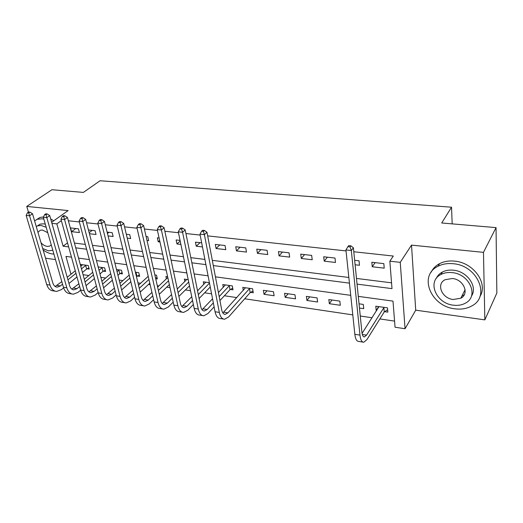 <?xml version="1.0" encoding="UTF-8"?>
<svg xmlns="http://www.w3.org/2000/svg" width="523" height="523" viewBox="0 0 523 523"><rect width="100%" height="100%" fill="white"/><g stroke="black" fill="none" stroke-linecap="round" stroke-linejoin="round"><path stroke-width="0.78" d="M461.273 297.286L462.41 297.084M45.547 258.199L55.484 259.591M51.633 222.288L68.134 210.586L26.758 206.422L51.94 189.725L83.373 192.412L100.076 180.749L451.532 207.213L441.719 222.981L496.046 227.616L496.85 293.07L484.841 319.873L483.474 252.361L411.516 245.124L400.245 262.343L405.057 328.751L395.055 327.221L392.995 301.117L358.288 296.371M411.516 245.124L415.72 310.172L484.841 319.873M415.72 310.172L405.057 328.751M83.065 274.68L88.805 275.536M100.861 277.334L105.626 278.04M119.152 280.06L122.892 280.616M137.961 282.865L140.615 283.257M148.493 284.434L150.147 284.682M157.312 285.748L158.815 285.97M166.706 287.147L170.021 287.643M185.41 289.938L190.49 290.696M204.63 292.802L211.58 293.841M224.387 295.75L236.814 297.6M244.705 298.777L352.796 314.892M360.269 316.01L372.082 317.768M379.868 318.932L394.571 321.122M26.758 206.422L28.445 212.129M496.046 227.616L483.474 252.361M384.66 311.675L387.85 312.139L387.497 307.851L375.795 306.197L376.181 310.453L376.717 310.531M359.464 308.047L363.727 308.662L363.308 304.432L359.04 303.824M339.845 301.111L328.83 299.555L329.333 303.706L340.316 305.288L339.845 301.111M317.075 297.888L306.38 296.378L306.929 300.477L317.598 302.013L317.075 297.888M294.965 294.763L284.577 293.292L285.172 297.345L295.541 298.836L294.965 294.763M273.483 291.723L263.389 290.298L264.037 294.299L274.104 295.75L273.483 291.723M250.602 292.364L253.276 292.749L252.609 288.774L242.796 287.382L243.319 290.376M230.421 289.454L233.023 289.827L232.317 285.904L222.778 284.551L223.295 287.336M209.409 282.662L203.297 281.799L203.813 284.401M188.208 279.661L184.344 279.119L184.854 281.557M167.628 276.752L165.889 276.51L166.399 278.805M155.704 278.687L157.338 278.922L156.488 275.176L154.854 274.948M137.366 276.046L139.641 276.373L138.765 272.673L135.405 272.195M120.185 273.568L122.402 273.889L121.493 270.228L116.505 269.522M103.436 271.156L105.594 271.47L104.659 267.848L98.128 266.926M87.099 268.802L89.211 269.103L88.25 265.527L80.516 264.435L80.993 266.174M357.052 284.12L392.008 288.631L389.844 261.18L393.309 256.041L353.79 251.753M346.036 250.909L207.664 235.886M200.165 235.075L185.927 233.533M178.474 232.722L164.85 231.244M157.443 230.44L144.4 229.022M137.046 228.224L124.546 226.864M117.244 226.073L105.273 224.772M98.017 223.988L86.55 222.746M79.339 221.961L68.35 220.765M74.436 243.058L85.321 244.424M92.466 245.32L103.829 246.745M111.013 247.647L122.866 249.131M130.096 250.04L142.465 251.589M149.741 252.504L162.653 254.126M169.975 255.041L183.455 256.734M190.817 257.656L204.892 259.421M212.299 260.349L348.841 277.478M356.477 278.432L391.55 282.832M383.836 263.625L371.833 262.258L372.239 266.763L384.209 268.162L383.836 263.625M355.097 264.762L359.471 265.272L359.033 260.794L354.653 260.297M334.988 258.055L323.704 256.773L324.227 261.154L335.485 262.468L334.988 258.055M311.669 255.401L300.725 254.152L301.3 258.48L312.224 259.754L311.669 255.401M289.042 252.818L278.426 251.609L279.053 255.878L289.65 257.113L289.042 252.818M267.083 250.321L256.773 249.144L257.453 253.354L267.743 254.557L267.083 250.321M245.764 247.889L235.742 246.745L236.468 250.903L246.464 252.073L245.764 247.889M225.047 245.529L215.313 244.418L216.077 248.523L225.792 249.661L225.047 245.529M201.675 242.862L195.452 242.156L196.249 246.209L202.466 246.934M180.069 240.403L176.133 239.952L176.97 243.96L180.899 244.418M159.11 238.011L157.345 237.815L158.214 241.77L159.979 241.972M147.002 240.456L148.663 240.652L147.774 236.723L146.107 236.533M127.252 238.148L130.658 238.547L129.737 234.664L126.324 234.278M108.071 235.912L113.131 236.501L112.177 232.663L107.11 232.088M89.433 233.735L96.055 234.507L95.075 230.715L88.439 229.963M78.411 228.819L70.559 227.923L71.579 231.65L79.411 232.565L78.411 228.819M452.179 223.87L451.532 207.213M51.934 223.334L56.844 223.883L63.1 246.196L68.65 246.908M61.368 220.634L56.844 223.883M389.844 261.18L400.245 262.343M71.488 257.153L65.957 256.401L70.965 274.255M350.73 295.338L215.43 276.837M208.082 275.83L194.118 273.921M186.809 272.921L173.433 271.097M166.164 270.097L153.35 268.345M146.126 267.358L133.842 265.677M126.664 264.697L114.89 263.089M107.751 262.115L96.467 260.572M89.368 259.598L78.548 258.12M75.737 247.824L86.602 249.229M93.735 250.144L105.064 251.609M112.242 252.531L124.069 254.06M131.286 254.989L143.622 256.584M150.886 257.519L163.764 259.179M171.067 260.121L184.514 261.86M191.863 262.808L205.905 264.618M213.292 265.573L349.442 283.133M67.526 242.849L63.1 246.196M375.128 262.631L372.239 266.763M378.652 306.596L376.181 310.453M267.024 290.808L264.037 294.299M288.075 293.789L285.172 297.345M309.734 296.848L306.929 300.477M332.033 300.006L329.333 303.706M327.391 257.192L324.227 261.154M304.582 254.59L301.3 258.48M282.446 252.066L279.053 255.878M260.951 249.621L257.453 253.354M240.064 247.242L236.468 250.903M219.758 244.927L216.077 248.523M200.021 242.679L196.249 246.209M180.2 241.044L176.97 243.96M159.659 240.515L158.214 241.77M108.987 232.304L107.463 233.5M92.172 230.388L89.158 232.696M75.783 228.518L71.579 231.65M387.648 309.708L384.228 311.963L383.869 307.681L366.538 335.132L364.453 336.91C363.125 336.936 362.269 335.341 361.89 332.131L353.391 247.797L351.325 250.51L359.974 335.112C360.55 339.904 361.824 342.284 363.805 342.251L366.969 339.538L384.228 311.963M383.869 307.681L384.3 307.4M378.959 306.641L362.073 333.406M350.057 246.908L350.887 245.83L348.736 245.601L347.9 246.679L350.057 246.908L351.325 250.51L345.932 249.929L354.842 334.289C355.431 339.067 356.725 341.441 358.732 341.414L362.851 342.094M345.932 249.929L347.9 246.679M350.887 245.83L353.391 247.797M454.958 308.825C461.26 309.636 466.862 308.675 471.759 305.948C490.79 296.515 477.492 265.364 453.18 263.723C447.518 263.154 442.478 263.997 438.058 266.246C418.099 275.588 430.821 306.498 454.958 308.825M479.885 296.561C488.482 283.584 473.577 262.513 454.618 261.134C448.976 260.572 443.955 261.422 439.549 263.67C435.711 265.71 432.926 268.528 431.194 272.123M436.241 278.511C437.45 275.745 439.497 273.594 442.373 272.045C445.609 270.378 449.296 269.763 453.434 270.195C467.346 271.287 478.055 286.905 471.386 296.201M453.421 305.184C457.913 305.752 461.901 305.079 465.392 303.163C479.218 296.391 469.661 273.908 452.107 272.62C447.95 272.182 444.256 272.79 441.013 274.457C426.703 281.191 435.96 303.543 453.421 305.184M452.343 278.511L445.093 279.713C435.927 284.054 441.928 298.47 453.193 299.496L460.802 298.215C469.772 293.854 463.646 279.38 452.343 278.511M462.09 295.678L464.182 294.894M43.134 249.961C46.168 252.178 49.188 253.505 52.202 253.943L53.895 254.06M43.847 219.111L42.062 218.804L37.421 219.235L34.59 220.863M53.745 220.791L50.679 218.921M37.519 225.871L40.108 224.132L43.507 223.818L45.305 224.177M42.703 248.51L48.495 250.837L52.797 250.256M46.187 227.263L41.134 225.485L37.728 225.799L36.257 226.531M47.75 232.689L42.461 230.048L40.232 230.251L37.957 232.336M41.036 242.816C42.984 244.862 45.043 246.052 47.201 246.392L49.554 246.176L51.274 244.947M43.474 216.94L40.003 217.457L36.715 219.51M252.982 291.004L250.157 292.612L249.484 288.644L227.897 312.859L225.236 314.362C223.504 314.297 222.321 312.774 221.687 309.806L206.977 232.271L204.415 234.657L219.314 312.421C220.268 316.853 222.04 319.122 224.629 319.22L228.656 316.931L250.157 292.612M249.484 288.644L249.929 288.395M245.45 287.761L222.876 312.95M203.395 231.408L204.428 230.46L202.656 230.27L201.63 231.218L203.395 231.408L204.415 234.657L199.989 234.18L215.058 311.734C216.025 316.16 217.81 318.422 220.412 318.527L223.367 319.017M199.989 234.18L201.63 231.218M204.428 230.46L206.977 232.271M232.728 288.166L229.983 289.703L229.264 285.78L219.176 296.6M213.332 302.869L207.128 309.524L204.401 310.982C202.61 310.904 201.388 309.4 200.714 306.465L185.201 229.963L182.579 232.297L198.282 309.028C199.296 313.408 201.126 315.657 203.793 315.774L207.932 313.545L214.11 306.864M219.935 300.568L229.983 289.703M229.264 285.78L229.708 285.532M225.354 284.917L218.405 292.534M212.541 298.777L202.061 309.714M181.599 229.1L182.651 228.172L180.938 227.995L179.886 228.924L181.599 229.1L182.579 232.297L178.291 231.833L194.157 308.367C195.171 312.734 197.021 314.977 199.701 315.094L202.499 315.559M178.291 231.833L179.886 228.924M182.651 228.172L185.201 229.963M192.536 300.542L186.953 306.282L184.161 307.707C182.324 307.616 181.056 306.125 180.357 303.222L164.091 227.721L161.411 230.015L177.872 305.739C178.925 310.061 180.821 312.29 183.553 312.427L187.796 310.257L193.353 304.497M199.106 298.528L210.246 286.977M209.494 283.1L198.309 294.606M205.807 282.152L197.537 290.801M191.738 296.718L181.854 306.556M160.463 226.871L161.535 225.956L159.875 225.779L158.802 226.694L160.463 226.871L161.411 230.015L157.253 229.564L173.858 305.092C174.924 309.407 176.826 311.63 179.579 311.767L182.226 312.205M157.253 229.564L158.802 226.694M161.535 225.956L164.091 227.721M172.342 298.195L167.347 303.131L164.49 304.517C162.607 304.419 161.306 302.941 160.574 300.078L143.609 225.55L140.877 227.799L158.044 302.536C159.142 306.811 161.091 309.021 163.895 309.171L168.229 307.06L173.205 302.104M178.892 296.43L189.489 285.865M188.698 282.028L178.055 292.547M186.789 279.465L177.284 288.984M171.551 294.606L162.215 303.471M139.961 224.7L141.06 223.805L139.445 223.635L138.347 224.53L139.961 224.7L140.877 227.799L136.843 227.361L154.141 301.908C155.253 306.171 157.214 308.38 160.025 308.531L162.529 308.949M136.843 227.361L138.347 224.53M141.06 223.805L143.609 225.55M152.736 295.835L148.284 300.071L145.368 301.425C143.446 301.313 142.106 299.842 141.347 297.018L123.729 223.445L120.95 225.648L138.772 299.431C139.909 303.654 141.91 305.844 144.779 306.007L149.199 303.948L153.631 299.699M159.26 294.299L169.354 284.604M168.517 280.805L158.384 290.455M167.791 277.491L157.619 287.101M151.951 292.462L143.125 300.457M120.061 222.595L121.179 221.719L119.617 221.556L118.499 222.432L120.061 222.595L120.95 225.648L117.034 225.223L134.98 298.816C136.13 303.033 138.144 305.223 141.02 305.386L143.38 305.778M117.034 225.223L118.499 222.432M121.179 221.719L123.729 223.445M157.024 277.536L155.612 278.269M133.679 293.475L129.743 297.09L126.775 298.411C124.814 298.293 123.441 296.835 122.657 294.037L104.423 221.399L101.606 223.556L120.035 296.41C121.212 300.581 123.265 302.758 126.187 302.935L130.691 300.928L134.614 297.299M140.184 292.135L149.807 283.218M148.931 279.459L139.268 288.336M148.205 276.327L138.517 285.172M132.901 290.291L124.559 297.515M100.749 220.556L101.88 219.693L100.357 219.536L99.226 220.399L100.749 220.556L101.606 223.556L97.801 223.151L116.354 295.815C117.538 299.973 119.597 302.15 122.532 302.327L124.762 302.699M97.801 223.151L99.226 220.399M101.88 219.693L104.423 221.399M139.327 275.046L136.921 276.275L136.039 272.575L135.594 272.973M115.158 291.128L111.706 294.194L108.686 295.475C106.685 295.351 105.286 293.906 104.476 291.148L85.674 219.405L82.811 221.53L101.815 293.468C103.031 297.594 105.123 299.751 108.104 299.941L112.68 297.986L116.119 294.907M121.637 289.964L130.815 281.74M136.477 276.674L136.921 276.275M129.907 278.02L120.695 286.205M136.039 272.575L136.483 272.346M129.188 275.059L119.944 283.218M114.387 288.121L106.502 294.652M81.987 218.575L83.131 217.725L81.653 217.575L80.509 218.418L81.987 218.575L82.811 221.53L79.117 221.131L98.232 292.893C99.455 297.005 101.554 299.156 104.541 299.352L106.653 299.699M79.117 221.131L80.509 218.418M83.131 217.725L85.674 219.405M122.088 272.614L119.741 273.791L118.826 270.136L117.047 271.672M97.141 288.794L94.147 291.37L91.074 292.625C89.047 292.494 87.616 291.056 86.785 288.33L67.454 217.476L64.551 219.562L84.092 290.611C85.341 294.684 87.472 296.822 90.499 297.031L95.153 295.116L98.134 292.527M103.6 287.794L112.367 280.191M117.963 275.333L119.741 273.791M111.425 276.504L102.626 284.074M118.826 270.136L119.27 269.914M110.706 273.699L101.88 281.243M96.382 285.944L88.923 291.854M63.754 216.646L64.917 215.816L63.479 215.666L62.315 216.496L63.754 216.646L64.551 219.562L60.962 219.17L80.607 290.049C81.856 294.116 84 296.247 87.034 296.456L89.028 296.783M60.962 219.17L62.315 216.496M64.917 215.816L67.454 217.476M105.28 270.247L102.992 271.378L102.05 267.763L99.01 270.293M79.614 286.48L77.044 288.624L73.933 289.847C71.873 289.709 70.415 288.284 69.572 285.584L49.737 215.6L46.809 217.646L66.839 287.827C68.114 291.854 70.291 293.978 73.364 294.194L78.077 292.331L80.64 290.173M86.053 285.623L94.421 278.582M99.965 273.921L102.992 271.378M93.454 274.935L85.046 281.949M102.05 267.763L102.495 267.541M98.88 267.031L98.317 267.645M92.741 272.274L84.314 279.262M78.868 283.78L71.814 289.121M46.031 214.77L47.207 213.959L45.808 213.809L44.632 214.626L46.031 214.77L46.809 217.646L43.317 217.267L63.446 287.277C64.728 291.298 66.911 293.416 69.99 293.638L71.867 293.946M43.317 217.267L44.632 214.626M47.207 213.959L49.737 215.6M88.897 267.933L86.655 269.018L85.694 265.442L81.477 268.861M62.557 284.192L60.393 285.95L57.242 287.147C55.15 286.996 53.673 285.584 52.803 282.917L32.511 213.77L29.543 215.783L50.045 285.12C51.346 289.101 53.562 291.206 56.674 291.435L61.453 289.611L63.616 287.84M68.971 283.466L76.973 276.935M82.457 272.45L86.655 269.018M75.972 273.32L67.938 279.831M85.694 265.442L86.138 265.226M82.608 264.73L80.79 266.344M75.266 270.79L67.212 277.282M61.819 281.629L55.15 286.46M28.791 212.953L29.981 212.148L28.621 212.005L27.431 212.809L28.791 212.953L29.543 215.783L26.15 215.417L46.737 284.584C48.044 288.559 50.267 290.657 53.385 290.886L55.157 291.18M26.15 215.417L27.431 212.809M29.981 212.148L32.511 213.77M366.538 335.132L362.308 334.452M359.974 335.112L354.842 334.289M227.897 312.859L223.694 312.185M219.314 312.421L215.058 311.734M207.128 309.524L203.048 308.864M198.282 309.028L194.157 308.367M186.953 306.282L182.991 305.641M177.872 305.739L173.858 305.092M167.347 303.131L163.496 302.51M158.044 302.536L154.141 301.908M148.284 300.071L144.538 299.463M138.772 299.431L134.98 298.816M129.743 297.09L126.095 296.502M120.035 296.41L116.354 295.815M111.706 294.194L108.156 293.619M101.815 293.468L98.232 292.893M94.147 291.37L90.688 290.814M84.092 290.611L80.607 290.049M77.044 288.624L73.678 288.081M66.839 287.827L63.446 287.277M60.393 285.95L57.112 285.421M50.045 285.12L46.737 284.584M364.453 336.91L363.812 336.812M465.11 289.716L460.802 298.215M442.373 272.045L441.013 274.457M438.058 266.246L439.549 263.67M51.261 244.914L49.554 246.176M40.108 224.132L37.728 225.799M37.421 219.235L40.003 217.457M225.236 314.362L224.4 314.225M204.401 310.982L203.539 310.845M184.161 307.707L183.272 307.563M164.49 304.517L163.581 304.373M145.368 301.425L144.44 301.268M126.775 298.411L125.827 298.254M108.686 295.475L107.718 295.318M91.074 292.625L90.093 292.468M73.933 289.847L72.939 289.69M57.242 287.147L56.229 286.983"/></g></svg>
